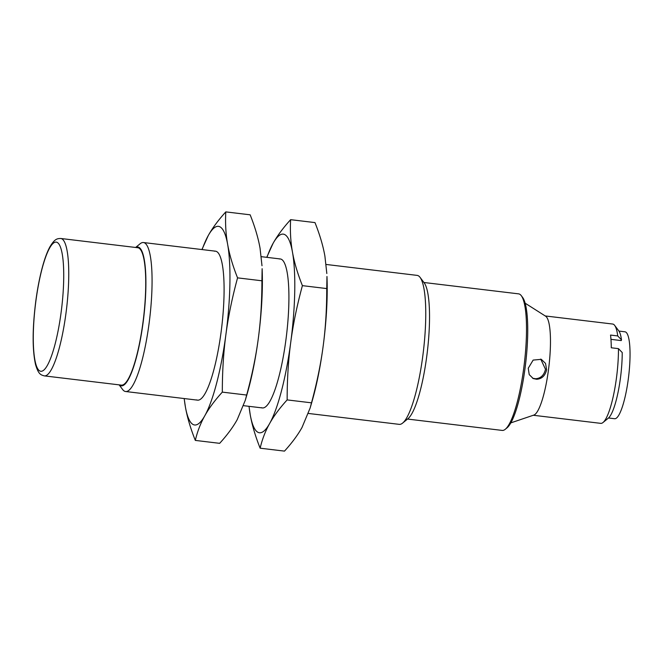 <?xml version="1.0" encoding="UTF-8"?>
<svg xmlns="http://www.w3.org/2000/svg" width="663" height="663" viewBox="0 0 663 663"><rect width="100%" height="100%" fill="white"/><g stroke="black" fill="none" stroke-linecap="round" stroke-linejoin="round"><path stroke-width="0.99" d="M545.218 315.944L612.687 324.041A50.015 10.169 96.8 0 1 613.325 324.224A50.015 10.169 96.8 0 1 614.651 325.376A50.015 10.169 96.8 0 1 617.725 335.934L621.496 339.846L621.231 340.583L610.955 339.348M423.922 282.496L518.599 293.858A68.77 13.989 96.8 0 1 519.477 294.107A68.77 13.989 96.8 0 1 521.309 295.69L522.659 297.496A67.104 13.65 96.8 0 1 525.577 363.962A67.104 13.65 96.8 0 1 507.021 427.842L505.272 429.276A68.77 13.989 96.8 0 1 502.206 430.42L407.53 419.057M326.113 264.454L417.135 275.385A75.027 15.257 96.8 0 1 418.096 275.659A75.027 15.257 96.8 0 1 420.085 277.383A75.027 15.257 96.8 0 1 423.342 351.688A75.027 15.257 96.8 0 1 402.59 423.11A75.027 15.257 96.8 0 1 399.25 424.361L308.378 413.447M135.617 247.473L140.108 243.777A75.027 15.257 96.8 0 1 143.457 242.534A75.027 15.257 96.8 0 1 144.418 242.807A75.027 15.257 96.8 0 1 149.366 321.248A75.027 15.257 96.8 0 1 125.572 391.51A75.027 15.257 96.8 0 1 124.611 391.236A75.027 15.257 96.8 0 1 122.622 389.504L119.125 384.855M135.766 247.49A69.905 14.221 96.8 0 1 138.766 247.266A69.905 14.221 96.8 0 1 143.092 322.608A69.905 14.221 96.8 0 1 120.318 385.576A69.905 14.221 96.8 0 1 119.274 384.88M138.675 247.979A69.184 14.072 96.8 0 1 143.241 320.32A69.184 14.072 96.8 0 1 121.296 385.12L44.313 375.88A69.184 14.072 96.8 0 0 65.968 313.301A69.184 14.072 96.8 0 0 61.692 238.738A69.184 14.072 96.8 0 0 60.805 238.489L137.788 247.73A69.184 14.072 96.8 0 1 138.675 247.979M420.085 277.383L424.245 282.919A69.905 14.221 96.8 0 1 427.279 352.161A69.905 14.221 96.8 0 1 407.944 418.718L402.59 423.11M617.725 335.934L610.54 335.072A50.015 10.169 -83.2 0 1 611.269 347.777L618.455 348.639L622.225 352.542A44.902 9.133 96.8 0 1 608.344 418.129L602.99 422.53A50.015 10.169 96.8 0 1 600.761 423.359L533.292 415.262M528.245 368.238L533.151 360.084L541.298 359.338L545.533 363.415L546.619 369.805C545.177 375.747 541.862 378.896 536.674 379.269L533.218 378.556L529.223 374.612L528.245 368.238M540.726 359.097L545.492 369.291C544.033 375.225 540.735 378.374 535.613 378.747L532.654 378.266M614.651 325.376L618.811 330.912A44.902 9.133 96.8 0 1 621.496 339.846M618.944 331.086L625.018 331.815A43.766 8.901 96.8 0 1 625.574 331.981A43.766 8.901 96.8 0 1 628.466 377.736A43.766 8.901 96.8 0 1 614.584 418.718L608.51 417.988M525.162 303.206L545.674 316.234A50.015 10.169 96.8 0 1 548.865 366.755A50.015 10.169 96.8 0 1 533.814 415.088L510.8 422.886M618.455 348.639A50.015 10.169 96.8 0 1 602.99 422.53M521.309 295.69A68.77 13.989 96.8 0 1 524.292 363.805A68.77 13.989 96.8 0 1 505.272 429.276M279.297 258.993A75.027 15.257 96.8 0 1 281.253 259.233A75.027 15.257 96.8 0 1 283.242 260.957A75.027 15.257 96.8 0 1 286.499 335.263A75.027 15.257 96.8 0 1 265.755 406.684A75.027 15.257 96.8 0 1 261.446 407.662M249.048 406.328A100.03 20.346 -83.2 0 0 250.224 414.715A100.03 20.346 -83.2 0 0 258.147 432.4A100.03 20.346 -83.2 0 0 269.609 423.566A100.03 20.346 -83.2 0 0 290.742 342.29A100.03 20.346 -83.2 0 0 292.482 252.172A100.03 20.346 -83.2 0 0 284.551 234.495A100.03 20.346 -83.2 0 0 273.09 243.329A100.03 20.346 -83.2 0 0 266.932 257.352M310.118 408.052L311.9 401.944A100.03 20.346 -83.2 0 0 323.154 346.185A100.03 20.346 -83.2 0 0 326.958 276.488L326.743 288.571C326.743 309.165 325.55 328.367 323.154 346.185C320.793 364.004 316.906 382.882 311.502 402.831L310.118 408.052L302.021 427.453C297.828 434.986 291.985 442.867 284.493 451.113L260.136 448.188C262.225 439.296 265.382 431.091 269.609 423.566C273.802 416.032 279.653 408.143 287.145 399.905C287.145 379.311 288.347 360.108 290.742 342.29C293.096 324.472 296.983 305.593 302.394 285.645C297.604 273.612 294.297 262.457 292.482 252.172C290.626 241.879 290.013 231.047 290.626 219.668C283.134 227.906 277.291 235.796 273.09 243.329L266.741 257.327M249.006 406.328L250.224 414.715C252.039 425 255.346 436.163 260.136 448.188M290.626 219.668L314.983 222.594C319.773 234.619 323.072 245.774 324.895 256.067L326.826 273.521M302.394 285.645L326.743 288.571M287.145 399.905L311.502 402.831M214.464 251.211A75.027 15.257 96.8 0 1 216.428 251.451A75.027 15.257 96.8 0 1 218.417 253.175A75.027 15.257 96.8 0 1 221.674 327.481A75.027 15.257 96.8 0 1 200.922 398.902A75.027 15.257 96.8 0 1 196.621 399.88M184.223 398.546A100.03 20.346 -83.2 0 0 185.4 406.933A100.03 20.346 -83.2 0 0 193.323 424.618A100.03 20.346 -83.2 0 0 204.784 415.784A100.03 20.346 -83.2 0 0 225.909 334.508A100.03 20.346 -83.2 0 0 227.649 244.39A100.03 20.346 -83.2 0 0 219.726 226.713A100.03 20.346 -83.2 0 0 208.265 235.547A100.03 20.346 -83.2 0 0 202.107 249.57M245.293 400.27L247.067 394.162A100.03 20.346 -83.2 0 0 258.321 338.403A100.03 20.346 -83.2 0 0 262.125 268.706L261.918 280.789C261.918 301.383 260.716 320.585 258.321 338.403C255.968 356.222 252.081 375.101 246.669 395.049L245.293 400.27L237.197 419.671C233.003 427.204 227.16 435.094 219.66 443.332L195.312 440.406C197.4 431.522 200.558 423.309 204.784 415.784C208.978 408.251 214.82 400.361 222.32 392.123C222.32 371.529 223.514 352.326 225.909 334.508C228.271 316.69 232.158 297.811 237.561 277.863C232.771 265.838 229.473 254.675 227.649 244.39C225.801 234.105 225.18 223.265 225.801 211.887C218.309 220.133 212.458 228.014 208.265 235.547L201.917 249.553M184.173 398.546L185.4 406.933C187.215 417.226 190.521 428.381 195.312 440.406M225.801 211.887L250.15 214.812C254.94 226.837 258.247 238 260.062 248.285L261.993 265.739M237.561 277.863L261.918 280.789M222.32 392.123L246.669 395.049M61.112 312.447A65.024 13.227 96.8 0 1 39.921 371.015A65.024 13.227 96.8 0 1 35.901 300.944A65.024 13.227 96.8 0 1 57.093 242.376A65.024 13.227 96.8 0 1 61.112 312.447M280.292 258.96L261.288 256.672M215.467 251.178L143.457 242.534M60.805 238.489C57.093 238.581 54.739 238.721 49.775 247.084C47.355 251.6 45.076 257.625 42.946 265.142C39.995 275.642 37.617 287.551 35.827 300.886C32.354 328.342 32.263 349.575 35.545 364.584C38.495 374.438 40.741 374.852 44.313 375.88M262.407 407.936L243.545 405.673M197.582 400.154L125.572 391.51"/></g></svg>
